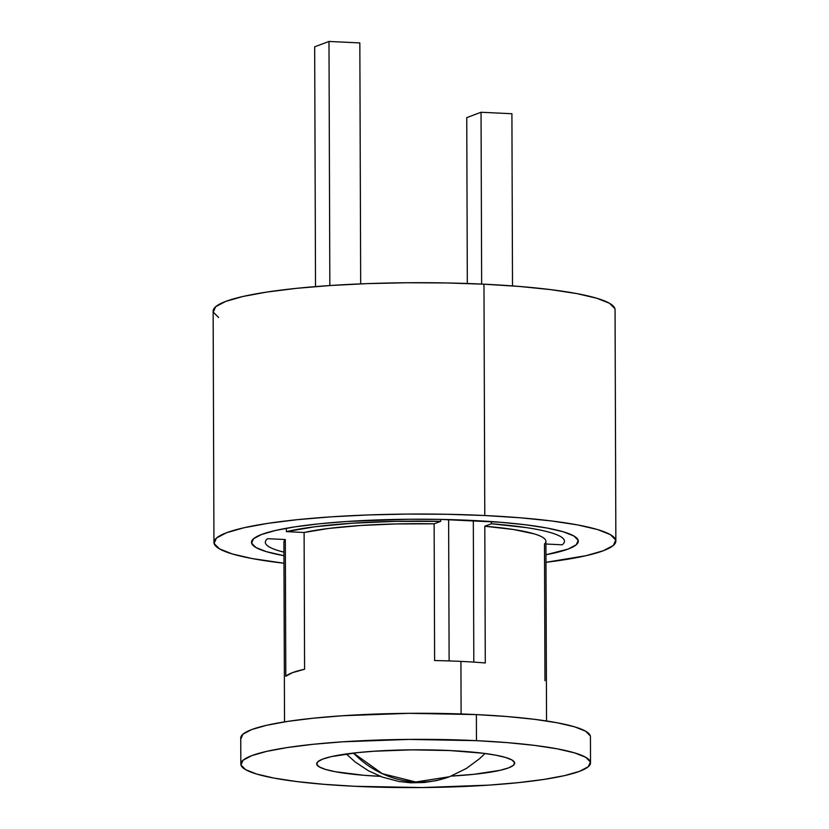 <?xml version="1.0" encoding="UTF-8"?>
<svg xmlns="http://www.w3.org/2000/svg" width="829" height="829" viewBox="0 0 829 829"><rect width="100%" height="100%" fill="white"/><g stroke="black" fill="none" stroke-linecap="round" stroke-linejoin="round"><path stroke-width="1.24" d="M590.517 762.867L590.435 736.794A174.846 24.114 179.8 0 0 476.374 714.588A174.846 24.114 179.8 0 0 240.742 738.007L240.835 764.089A174.846 24.114 -0.2 0 1 476.468 740.66L476.374 714.588L476.468 740.66A174.846 24.114 -0.2 0 1 590.517 762.867A174.846 24.114 -0.2 0 1 354.885 786.296A174.846 24.114 -0.2 0 1 240.835 764.089M380.324 776.348A98.983 13.647 -0.2 0 1 316.688 763.82A98.983 13.647 -0.2 0 1 450.095 750.556A98.983 13.647 -0.2 0 1 514.664 763.126A98.983 13.647 -0.2 0 1 451.121 776.099L473.722 774.338L499.991 770.338L508.488 767.903L513.42 765.302L514.591 762.628L511.97 759.986L505.638 757.478L495.856 755.198L482.996 753.24L450.095 750.556L411.961 749.851L374.387 751.209L357.631 752.618L331.362 756.608L322.864 759.043L317.932 761.654L316.761 764.328L319.383 766.97L325.714 769.478L335.496 771.758L363.817 775.281L381.257 776.39M473.318 520.498L473.815 662.122L473.318 520.498M546.539 720.971L545.907 541.285A131.003 18.072 179.8 0 0 484.81 526.228L485.286 662.972A131.003 18.072 179.8 0 0 460.924 661.397L461.111 713.966L460.924 661.397A131.003 18.072 179.8 0 0 434.614 660.558L434.137 523.814A131.003 18.072 179.8 0 0 304.108 532.487L304.585 669.231A131.003 18.072 179.8 0 0 285.798 676.277L285.321 539.534A131.003 18.072 179.8 0 0 283.901 542.207L284.523 721.893M562.228 544.798L545.917 544.021L562.228 544.798C564.85 542.736 565.181 540.663 563.243 538.601C561.306 536.529 557.171 534.56 550.839 532.674C544.518 530.798 536.28 529.099 526.146 527.576L491.39 523.762A149.572 20.632 -0.2 0 1 564.476 541.223A149.572 20.632 -0.2 0 1 562.228 544.798M544.964 680.702L544.487 543.959C546.352 542.218 546.394 540.487 544.601 538.757C542.808 537.026 539.264 535.379 533.969 533.803L513.472 529.503L484.81 526.228L491.39 523.762L484.81 526.228L485.286 662.972A131.003 18.072 179.8 0 0 460.924 661.397A131.003 18.072 179.8 0 0 434.614 660.558L434.137 523.814L396.428 523.928L360.252 525.513L328.605 528.446L304.108 532.487L286.368 531.638L314.916 526.747L352.512 523.213L395.744 521.358L440.717 521.337L434.137 523.814L440.717 521.337L440.707 519.4L440.717 521.337A149.572 20.632 -0.2 0 0 286.368 531.638L286.357 528.27L286.368 531.638L304.108 532.487L304.585 669.231L292.554 672.63L285.798 676.277L285.321 539.534L283.901 542.394M267.58 538.695L285.321 539.534L267.58 538.695C264.959 540.757 264.617 542.829 266.565 544.902C268.503 546.964 272.637 548.943 278.969 550.819L283.932 552.155A149.572 20.632 -0.2 0 1 265.332 542.27A149.572 20.632 -0.2 0 1 267.58 538.695M491.379 521.565L491.39 523.762L491.379 521.565M590.31 735.893L585.668 731.23L574.497 726.795L557.212 722.774L534.487 719.313L507.193 716.546L476.374 714.588L409.018 713.323L342.657 715.738L313.051 718.225L287.394 721.437L266.658 725.282L251.653 729.582L242.938 734.183L240.866 738.908M476.468 740.66L507.286 742.618L534.581 745.385L557.306 748.846L574.58 752.877L585.761 757.302L590.403 761.975L588.321 766.701L579.616 771.302L564.601 775.602L543.876 779.436L518.208 782.659L488.613 785.146L422.251 787.55L354.885 786.296L324.077 784.327L296.782 781.56L274.057 778.099L256.772 774.079L245.591 769.644L240.959 764.98L243.032 760.255L251.736 755.654L266.751 751.354L287.487 747.52L313.144 744.297L342.74 741.81L409.101 739.406L476.468 740.66M615.864 541.047L615.056 309.714A200.97 27.72 179.8 0 0 483.97 284.192A200.97 27.72 179.8 0 0 213.136 311.124L213.944 542.446A200.97 27.72 -0.2 0 1 484.778 515.524L483.97 284.192L484.778 515.524L520.197 517.783L551.565 520.954L577.689 524.933L597.554 529.555L610.393 534.653L615.729 540.021L613.346 545.451L603.325 550.736L586.082 555.679L545.979 562.311A200.97 27.72 -0.2 0 0 615.864 541.047A200.97 27.72 -0.2 0 0 484.778 515.524L446.676 514.27L407.35 514.073L368.314 514.944L331.072 516.84L297.051 519.7L267.56 523.4L243.726 527.814L226.472 532.757L216.462 538.042L214.079 543.472L219.416 548.839L232.255 553.938L252.12 558.559L283.974 563.223A200.97 27.72 -0.2 0 1 213.944 542.446M471.722 520.425A163.417 22.538 -0.2 0 1 577.678 539.192A163.417 22.538 -0.2 0 1 545.959 554.767L568.124 549.057L576.269 544.757L578.207 540.342L573.865 535.98L563.43 531.835L547.275 528.073L526.032 524.84L500.519 522.26L440.738 519.4L408.759 519.244L346.74 521.493L319.072 523.824L295.093 526.829L275.715 530.415L261.684 534.436L253.539 538.736L251.601 543.15L255.933 547.513L266.378 551.658L283.943 555.679A163.417 22.538 -0.2 0 1 252.109 540.332A163.417 22.538 -0.2 0 1 471.722 520.425M614.921 308.689L609.584 303.321L596.745 298.233L576.88 293.611L550.757 289.632L519.389 286.451L483.97 284.192L445.867 282.938L406.542 282.751L367.506 283.611L330.263 285.518L296.243 288.368L266.751 292.077L242.918 296.481L225.675 301.424L215.654 306.72L213.271 312.15L218.607 317.507M415.743 781.985L449.525 776.721A97.076 90.133 -110.6 0 1 415.743 781.985A97.076 90.133 -110.6 0 1 353.465 753.074L382.283 773.664L415.743 781.985M448.624 519.576L449.121 660.92L448.624 519.576M449.608 776.68A97.076 90.133 -110.6 0 1 449.525 776.721L466.478 768.39L479.649 758.608L485.017 753.499M467.328 283.508L466.748 117.625L481.048 112.257L481.649 284.088L481.048 112.257L466.748 117.625L467.328 283.508M511.907 113.728L481.048 112.257L511.907 113.728L512.509 285.912L511.907 113.728M314.678 46.818L328.989 41.45L329.838 285.539L328.989 41.45L359.838 42.921L360.677 283.881L359.838 42.921L328.989 41.45L314.678 46.818L315.517 286.606L314.678 46.818M346.273 753.975L355.268 762.038L368.325 770.721L382.128 777.022L398.987 781.509L410.811 782.804L424.158 782.514L436.893 780.503L449.525 776.721"/></g></svg>
